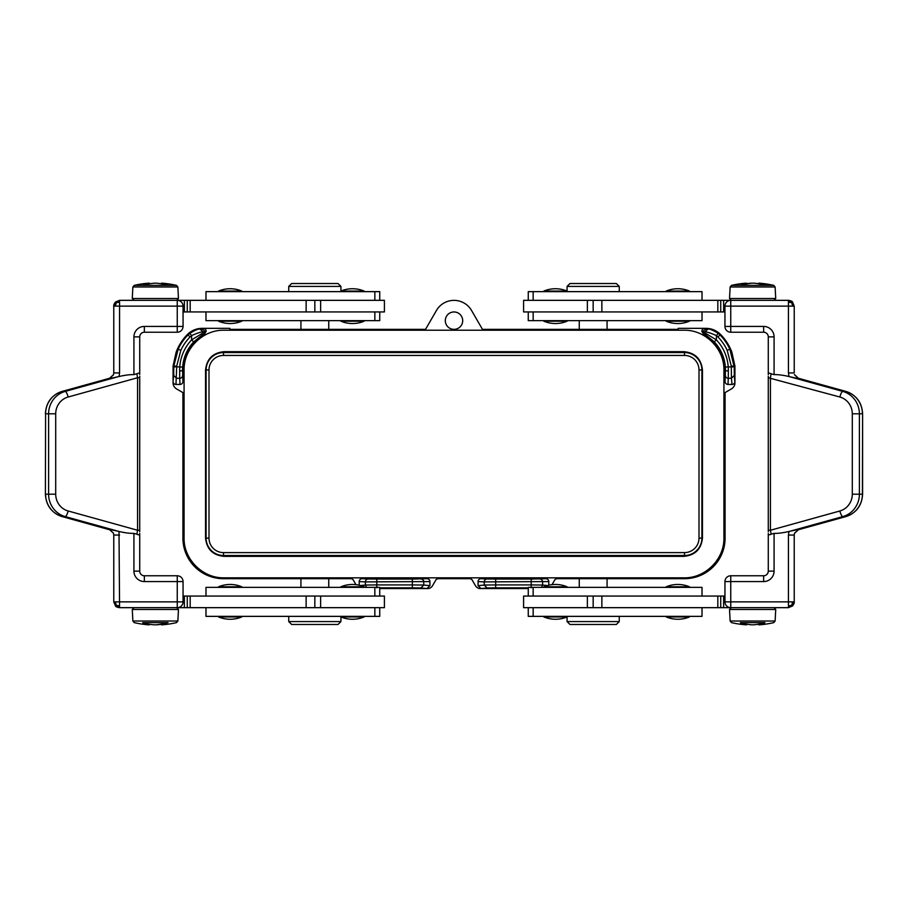 <?xml version="1.0" encoding="UTF-8"?>
<svg xmlns="http://www.w3.org/2000/svg" width="908" height="908" viewBox="0 0 908 908"><rect width="100%" height="100%" fill="white"/><g stroke="black" fill="none" stroke-linecap="round" stroke-linejoin="round"><path stroke-width="1.36" d="M708.036 329.048C709.5 328.753 712.894 330.183 718.228 333.338L716.389 335.585C710.385 332.918 706.538 331.704 704.835 331.931L708.036 329.048L705.834 328.333C711.531 328.401 716.423 330.421 720.521 334.416L717.933 336.959L716.389 335.585L716.401 339.876L714.29 341.873A40.951 40.951 0 0 1 725.344 367.059A7.548 1.351 86 0 1 725.435 369.965L725.083 381.519L725.083 369.965A40.588 40.588 0 0 0 703.428 334.065L701.873 331.238A2.906 2.894 -168.7 0 1 704.778 328.333L678.174 328.333L678.174 329.354L482.454 329.354L471.57 310.513A20.294 20.294 0 0 0 436.419 310.513L425.546 329.354L229.826 329.354L229.826 328.333L203.222 328.333A2.906 2.894 -11.3 0 1 206.127 331.238L204.572 334.065A40.588 40.588 0 0 0 182.917 369.965L182.917 381.519A2.94 2.894 -92.8 0 1 180.022 384.447L175.959 384.447A2.94 2.894 -84.3 0 1 173.065 381.508L173.065 383.176A6.935 5.8 28.5 0 0 176.81 389.067L182.917 392.596L182.917 538.126A40.644 40.588 135 0 0 223.482 578.691L351.521 578.691L353.03 579.565L355.97 584.661M705.891 328.548L702.951 331.454L704.846 331.931L704.846 332.884L716.401 339.887A43.856 43.856 0 0 1 728.227 366.855A11.566 1.657 87 0 1 728.341 371.009A2.894 1.044 -179.8 0 1 725.435 369.965L725.083 369.965M728.341 371.009L728.284 378.261L731.428 378.261L731.303 366.855L725.344 367.059M720.521 334.416A50.632 50.632 0 0 1 731.848 352.145L734.935 366.083L731.303 366.106L727.183 350.375A47 47 0 0 0 717.933 336.959M734.935 366.083L734.935 381.508A2.94 2.894 -95.7 0 1 732.041 384.447L731.428 378.261L734.322 375.413L734.197 366.855L731.303 366.855L731.303 366.106M528.263 588.554L480.082 588.554A5.55 4.642 -118.5 0 1 475.361 585.558L471.899 579.565L470.389 578.691L437.611 578.691L436.101 579.565L432.639 585.558A5.55 4.642 -61.5 0 1 427.918 588.554L426.998 588.554L429.938 585.66L429.938 581.585A2.94 2.894 -2.8 0 0 426.998 578.691L362.133 578.691A2.94 2.894 2.8 0 0 359.193 581.585L359.193 585.217M701.873 331.511L704.846 332.884A2.894 2.883 117 0 0 706.197 335.324L714.29 341.873M619.256 291.638L619.256 286.417L616.362 283.523L569.974 283.523L567.069 286.417L619.256 286.417M567.069 291.059L567.069 286.417M619.256 616.362L619.256 621.583L616.362 624.477L569.974 624.477L567.069 621.583L567.069 616.941M360.465 585.535L365.379 585.047L365.379 581.892L429.938 581.585M426.998 578.691L412.334 579.054L412.334 584.922L423.752 585.047L420.892 587.953L426.998 588.554L379.737 588.554M734.197 366.855L729.816 349.171A49.906 49.906 0 0 0 719.999 334.927L718.228 333.338M684.496 552.609L684.496 555.503A17.4 17.4 0 0 0 701.895 538.104L701.895 369.942A17.4 17.4 0 0 0 684.496 352.554L684.496 355.437A14.505 14.505 0 0 1 699.001 369.942L699.001 538.104A14.505 14.505 0 0 1 684.496 552.609L223.504 552.609A14.505 14.505 0 0 1 208.999 538.104L208.999 369.942A14.505 14.505 0 0 1 223.504 355.437L684.496 355.437M366.526 587.362L365.379 585.047L376.797 584.922L376.797 587.828M552.03 584.673L554.97 579.565L556.479 578.691L684.519 578.691A40.644 40.588 45 0 0 725.083 538.126L725.083 392.596L731.19 389.067A6.935 5.8 151.5 0 0 734.935 383.176L734.322 375.413M706.197 335.324A4316.133 350.227 -90.9 0 0 703.428 334.065M340.931 291.059L340.931 286.417L338.026 283.523L291.638 283.523L288.744 286.417L340.931 286.417M288.744 291.638L288.744 286.417M732.041 384.447L727.978 384.447A2.94 2.894 -87.2 0 1 725.083 381.519M340.931 616.941L340.931 621.583L338.026 624.477L291.638 624.477L288.744 621.583L288.744 616.362M548.807 585.217L548.807 581.585A2.94 2.894 -2.8 0 0 545.867 578.691L531.203 579.054L531.203 584.922L542.621 585.047L541.474 587.362M545.867 578.691L481.002 578.691A2.94 2.894 2.8 0 0 478.062 581.585L484.248 581.892L484.248 585.047L487.097 587.953L481.002 588.554L478.062 585.66L484.248 585.047L495.666 584.922L495.666 587.828L528.263 587.828M481.002 578.691L487.097 578.998A2.894 2.86 -87.2 0 0 484.248 581.892L548.807 581.585M478.062 581.585L478.062 585.66M454 311.955A8.694 8.694 0 0 0 445.306 320.66A8.694 8.694 0 0 0 454 329.354A8.694 8.694 0 0 0 462.694 320.66A8.694 8.694 0 0 0 454 311.955M328.753 329.354L328.753 320.637M300.923 329.354L300.923 320.637M607.077 329.354L607.077 320.637M579.247 329.354L579.247 320.637M684.496 555.503L223.504 555.503A17.4 17.4 0 0 1 206.105 538.104L206.105 369.942A17.4 17.4 0 0 1 223.504 352.554L684.496 352.554M300.923 578.691L300.923 587.362M328.753 578.691L328.753 587.362M579.247 578.691L579.247 587.362M607.077 578.691L607.077 587.362M205.049 331.454L203.154 331.931C201.463 331.704 197.615 332.918 191.611 335.585L190.067 336.959A47 47 0 0 0 180.817 350.375L176.697 366.106L173.065 366.083L176.152 352.145A50.632 50.632 0 0 1 187.479 334.416C191.577 330.421 196.469 328.401 202.166 328.333L203.222 328.333L202.166 328.548L205.049 331.454L206.127 331.238M202.109 328.548L199.964 329.048L203.154 331.931L203.154 332.884L191.599 339.887A43.856 43.856 0 0 0 179.773 366.855A11.566 1.657 93 0 0 179.659 371.009L179.716 378.261L176.572 378.261L173.678 375.413L173.803 366.106L178.184 349.171A49.906 49.906 0 0 1 188.001 334.927L187.479 334.416M199.964 329.048C198.5 328.753 195.107 330.183 189.772 333.338L191.611 335.585L191.599 339.876L193.71 341.873A40.951 40.951 0 0 0 182.656 367.059A7.548 1.351 94 0 0 182.565 369.965L182.917 369.965M175.959 384.447L176.697 366.855L182.656 367.059M179.659 371.009A2.894 1.044 -0.2 0 0 182.565 369.965L182.917 381.519M176.697 366.106L176.697 366.855L173.803 366.855M173.065 366.083L173.065 381.508L173.678 375.413M206.127 331.511L203.154 332.884A2.894 2.883 63 0 1 201.803 335.324L193.71 341.873M201.803 335.324A4316.133 350.227 -89.1 0 1 204.572 334.065M683.917 330.228L224.083 330.228C202.7 329.672 183.529 348.854 184.074 370.226L184.074 537.82C183.529 559.203 202.7 578.373 224.083 577.829L683.917 577.829C705.3 578.373 724.47 559.203 723.926 537.82L723.926 370.226C724.47 348.854 705.3 329.672 683.917 330.228M702.474 370.237L702.474 537.82C701.373 549.09 695.188 555.265 683.917 556.366L224.083 556.366C212.812 555.265 206.627 549.09 205.526 537.82L205.526 370.237C206.627 358.966 212.812 352.781 224.083 351.68L683.917 351.68C695.188 352.781 701.373 358.966 702.474 370.237M205.98 311.932L205.98 320.637L379.737 320.637L379.737 311.932M314.838 300.332L314.838 311.932M183.053 306.132A5.8 5.8 0 0 0 177.253 300.332L177.253 306.132L183.053 306.132L183.053 326.426L183.053 306.132A5.8 5.8 90 0 0 177.253 300.332L384.413 300.332L384.413 311.932L183.053 311.932M205.98 300.332L205.98 291.638L379.737 291.638L379.737 300.332M340.92 291.059A30.157 30.157 0 0 1 364.119 291.059L340.92 291.059L340.92 291.638M364.119 291.059L364.119 291.638M218.578 291.059A30.157 30.157 0 0 1 241.778 291.059L218.578 291.059L218.578 291.638M241.778 291.059L241.778 291.638M320.626 311.932L320.626 300.332M133.919 374.629L133.919 336.868L139.719 336.868A4.642 4.642 0 0 1 144.361 332.226A4.642 4.642 0 0 0 139.719 336.868L139.719 374.539C139.696 373.086 138.754 372.825 136.881 373.778L133.919 374.629A23.199 5.8 164.5 0 0 119.005 376.536L109.403 378.625L113.455 374.845L113.772 372.938L119.572 372.938L119.572 302.035L116.19 302.773L115.475 302.035L116.19 302.773L115.418 306.132L177.253 306.132L177.253 326.426L144.361 326.426L144.361 332.226L177.253 332.226A5.8 5.8 0 0 0 183.053 326.426L177.253 326.426L177.253 332.226M139.719 376.218L139.719 377.751L137.562 377.751L137.562 530.249L139.719 530.249L139.719 531.782M136.881 373.778L137.562 377.751L68.157 397.012A17.4 16.798 90 0 0 55.706 413.81L45.593 413.81A23.199 22.405 90 0 1 62.198 391.405L65.206 391.405A23.199 22.405 90 0 0 48.601 413.81L48.601 494.19A23.199 22.405 90 0 0 65.206 516.595A5.8 1.453 105.5 0 0 68.157 510.988L137.562 530.249L136.881 534.222C138.754 535.175 139.696 534.914 139.719 533.439L139.719 571.132A4.642 4.642 0 0 0 144.361 575.774A4.642 4.642 0 0 1 139.719 571.132L133.919 571.132L133.919 533.371L136.881 534.222M139.719 377.751L139.719 530.249M190.169 607.668L384.413 607.668L384.413 596.068L190.169 596.068L190.169 607.668L119.572 607.668L119.005 531.464L65.206 516.595L62.198 516.595L109.755 529.784M142.726 622.616L168.025 622.616M148.957 624.171L148.867 624.829A92.684 68.622 -82.6 0 1 142.931 624.034L142.862 623.898A92.559 61.699 -83.3 0 0 146.551 623.898L148.186 624.034A92.684 68.622 82.6 0 0 154.212 624.829L155.847 624.829A92.684 61.789 -83.3 0 0 161.295 624.034L162.929 623.898A92.559 68.531 82.6 0 0 167.027 623.898L167.129 624.034A92.684 61.789 83.3 0 1 161.783 624.829L161.681 623.966M161.42 624.239A92.684 68.622 -82.6 0 1 156.528 624.829L154.893 624.829M205.98 596.068L205.98 587.362L379.737 587.362L379.737 596.068M340.92 586.784A30.157 30.157 0 0 1 364.119 586.784L340.92 586.784L340.92 587.362M364.119 586.784L364.119 587.362M218.578 586.784A30.157 30.157 0 0 1 241.778 586.784L218.578 586.784L218.578 587.362M241.778 586.784L241.778 587.362M320.626 607.668L320.626 596.068M205.98 607.668L205.98 616.362L379.737 616.362L379.737 607.668M364.119 616.362L364.119 616.941L340.92 616.941A30.157 30.157 0 0 0 364.119 616.941M340.92 616.362L340.92 616.941M241.778 616.362L241.778 616.941L218.578 616.941A30.157 30.157 0 0 0 241.778 616.941M218.578 616.362L218.578 616.941M314.838 596.068L314.838 607.668M183.053 596.068L190.169 596.068M119.572 605.965L116.19 605.227L115.475 605.965L119.572 607.668C117.143 607.293 115.781 606.726 115.475 605.965L113.784 601.868L113.772 535.062L119.572 535.062M183.053 581.574L183.053 601.868L177.253 601.868L177.253 581.574L144.361 581.574L144.361 575.774L177.253 575.774A5.8 5.8 0 0 1 183.053 581.574A5.8 5.8 90 0 0 177.253 575.774L177.253 581.574L183.053 581.574L183.053 601.868A5.8 5.8 0 0 1 177.253 607.668L177.253 601.868L115.418 601.868L116.19 605.227L115.475 605.965L113.772 601.868L113.772 535.062L113.455 533.155L109.403 529.375L117.711 531.157M187.264 596.068L187.264 607.668M133.919 533.371A23.199 5.8 -164.5 0 1 119.005 531.464M109.755 378.216L113.455 374.845L113.772 372.938L113.772 306.132L113.784 372.938M113.5 374.709L109.516 378.284L62.198 391.405A5.8 1.453 -105.5 0 0 62.107 391.416L109.403 378.625M113.5 533.291L109.403 529.375M119.572 302.035L119.572 300.332L115.475 302.035L113.772 306.132L115.418 306.132M177.253 300.332L119.572 300.332L115.475 302.035C114.033 303.93 113.466 305.304 113.772 306.132M132.874 286.985L177.866 286.985L176.527 285.384L134.214 285.384L132.874 286.985L132.273 298.505L134.009 300.332M161.749 283.932L161.84 283.171A92.684 65.285 97.1 0 1 167.492 283.966L167.469 284.102A92.559 65.206 97.1 0 0 163.565 284.102L161.93 283.966A92.684 65.285 -97.1 0 0 156.187 283.171L154.553 283.171L156.187 283.171M154.553 283.171A92.684 65.285 97.1 0 0 148.81 283.966L147.175 284.102A92.559 65.206 -97.1 0 0 143.271 284.102L143.26 283.966A92.684 65.285 -97.1 0 1 148.901 283.171L149.003 283.932M140.411 285.384L143.089 285.384M167.651 285.384L170.329 285.384M187.264 300.332L187.264 311.932M364.119 320.637L364.119 321.216L340.92 321.216A30.157 30.157 0 0 0 364.119 321.216M340.92 320.637L340.92 321.216M241.778 320.637L241.778 321.216L218.578 321.216A30.157 30.157 0 0 0 241.778 321.216M218.578 320.637L218.578 321.216M702.02 311.932L702.02 320.637L528.263 320.637L528.263 311.932M724.947 311.932L523.587 311.932L523.587 300.332L788.428 300.332L788.428 306.132L794.228 306.132L792.525 302.035L788.428 300.332C790.857 300.707 792.219 301.274 792.525 302.035L791.81 302.773L792.582 306.132M587.374 300.332L587.374 311.932M702.02 300.332L702.02 291.638L528.263 291.638L528.263 300.332M593.162 311.932L593.162 300.332M730.134 286.985L775.126 286.985L773.786 285.384L731.473 285.384L730.134 286.985L729.533 298.505L731.269 300.332M759.043 283.829L759.133 283.171A92.684 68.622 97.4 0 1 765.069 283.966L765.138 284.102A92.559 61.699 96.7 0 0 761.449 284.102L759.814 283.966A92.684 68.622 -97.4 0 0 753.788 283.171L752.153 283.171A92.684 61.789 96.7 0 0 746.705 283.966L745.071 284.102A92.559 68.531 -97.4 0 0 740.973 284.102L740.871 283.966A92.684 61.789 -96.7 0 1 746.217 283.171L746.319 284.034M746.58 283.761A92.684 68.622 97.4 0 1 751.472 283.171L753.107 283.171M738.476 285.384L739.975 285.384M765.274 285.384L766.783 285.384M794.228 372.938L794.228 306.132L794.228 372.938L788.428 372.938L788.995 376.536L842.794 391.405L845.802 391.405L798.245 378.216M763.639 326.426L763.639 332.226L730.747 332.226A5.8 5.8 0 0 1 724.947 326.426L724.947 306.132A5.8 5.8 0 0 1 730.747 300.332L730.747 332.226A5.8 5.8 -90 0 1 724.947 326.426L763.639 326.426A10.442 10.442 0 0 1 774.081 336.868L774.081 374.629A23.199 5.8 15.5 0 1 788.995 376.536M794.228 306.132L792.525 302.035L791.81 302.773L788.428 302.035M720.736 311.932L720.736 300.332M763.639 332.226A4.642 4.642 0 0 1 768.281 336.868L768.281 374.561C768.304 373.086 769.246 372.825 771.119 373.778L774.081 374.629M794.5 374.709L798.597 378.625L790.289 376.843M798.245 529.784L845.893 516.584A5.8 1.453 74.5 0 1 845.802 516.595A23.199 22.405 -90 0 0 862.407 494.19L862.6 413.81C861.953 402.516 856.38 395.048 845.893 391.416L798.359 378.239L794.443 374.55L798.597 378.625M798.359 529.761L794.545 533.155L794.216 535.062L794.228 601.868L794.216 535.062L794.545 533.155L798.359 529.761M768.281 531.782L768.281 530.249L770.438 530.249L770.438 377.751L771.119 373.778M845.893 391.416A5.8 1.453 105.5 0 0 845.802 391.405A23.199 22.405 -90 0 1 862.407 413.81L852.294 413.81A17.4 16.798 -90 0 0 839.843 397.012L768.281 377.751L768.281 376.218M768.281 530.249L768.281 377.751M724.947 601.868L724.947 581.574L724.947 601.868A5.8 5.8 0 0 0 730.747 607.668A5.8 5.8 -90 0 1 724.947 601.868L730.747 601.868L730.747 581.574L763.639 581.574L763.639 575.774A4.642 4.642 0 0 0 768.281 571.132L768.281 533.461C768.304 534.914 769.246 535.175 771.119 534.222L770.438 530.249L839.843 510.988A5.8 1.453 74.5 0 0 842.794 516.595A23.199 22.405 -90 0 0 859.399 494.19L852.294 494.19L852.294 413.81M798.597 529.375L788.995 531.464A23.199 5.8 -15.5 0 1 774.081 533.371L771.119 534.222M763.639 581.574A10.442 10.442 0 0 0 774.081 571.132L768.281 571.132A4.642 4.642 0 0 1 763.639 575.774L730.747 575.774A5.8 5.8 0 0 0 724.947 581.574L730.747 581.574L730.747 575.774M730.747 607.668L730.747 601.868L788.428 601.868L788.428 607.668L523.587 607.668L523.587 596.068L724.947 596.068M702.02 607.668L702.02 616.362L528.263 616.362L528.263 607.668M567.08 616.941A30.157 30.157 0 0 1 543.881 616.941L567.08 616.941L567.08 616.362M543.881 616.941L543.881 616.362M689.422 616.941A30.157 30.157 0 0 1 666.222 616.941L689.422 616.941L689.422 616.362M666.222 616.941L666.222 616.362M587.374 596.068L587.374 607.668M702.02 596.068L702.02 587.362L528.263 587.362L528.263 596.068M593.162 607.668L593.162 596.068M740.349 622.616L764.911 622.616M746.251 624.068L746.16 624.829A92.684 65.285 -82.9 0 1 740.508 624.034L740.531 623.898A92.559 65.206 -82.9 0 0 744.435 623.898L746.07 624.034A92.684 65.285 82.9 0 0 751.813 624.829L753.447 624.829L751.813 624.829M753.447 624.829A92.684 65.285 -82.9 0 0 759.19 624.034L760.825 623.898A92.559 65.206 82.9 0 0 764.729 623.898L764.74 624.034A92.684 65.285 82.9 0 1 759.099 624.829L758.997 624.068M794.228 601.868C794.534 602.696 793.967 604.07 792.525 605.965L791.81 605.227L792.525 605.965L788.428 607.668L792.525 605.965L794.228 601.868L788.428 601.868L788.428 535.062L794.216 535.062M792.582 601.868L791.81 605.227L788.428 605.965M720.736 607.668L720.736 596.068M543.881 587.362L543.881 586.784L567.08 586.784A30.157 30.157 0 0 0 543.881 586.784M567.08 587.362L567.08 586.784M666.222 587.362L666.222 586.784L689.422 586.784A30.157 30.157 0 0 0 666.222 586.784M689.422 587.362L689.422 586.784M794.5 533.291L798.484 529.716L845.802 516.595L842.794 516.595L790.289 531.157M543.881 291.638L543.881 291.059L567.08 291.059A30.157 30.157 0 0 0 543.881 291.059M567.08 291.638L567.08 291.059M666.222 291.638L666.222 291.059L689.422 291.059A30.157 30.157 0 0 0 666.222 291.059M689.422 291.638L689.422 291.059M567.08 321.216A30.157 30.157 0 0 1 543.881 321.216L567.08 321.216L567.08 320.637M543.881 321.216L543.881 320.637M689.422 321.216A30.157 30.157 0 0 1 666.222 321.216L689.422 321.216L689.422 320.637M666.222 321.216L666.222 320.637M619.256 621.583L567.069 621.583M340.931 621.583L288.744 621.583M705.834 328.333L705.834 329.593M420.892 578.998A2.894 2.86 87.2 0 1 423.752 581.892L423.752 585.047L429.938 585.66M379.737 587.828L412.334 587.828L412.334 584.922L376.797 584.922L376.797 579.054L368.228 578.998A2.894 2.86 -87.2 0 0 365.379 581.892L359.193 581.585M730.486 348.865L727.183 350.375M701.895 369.942L699.001 369.942M701.895 538.104L699.001 538.104M725.379 375.401A2.894 2.86 2.8 0 0 728.284 378.261L727.978 384.447M702.951 331.454L701.873 331.238M487.097 578.998L495.666 579.054L495.666 584.922L531.203 584.922L531.203 587.828M412.334 587.828L420.892 587.953M539.772 578.998A2.894 2.86 87.2 0 1 542.621 581.892L542.621 585.047L547.535 585.535M531.203 579.054L495.666 579.054M487.097 587.953L495.666 587.828M412.334 579.054L376.797 579.054M362.133 578.691L368.228 578.998M223.504 352.554L223.504 355.437M223.504 552.609L223.504 555.503M206.105 538.104L208.999 538.104M206.105 369.942L208.999 369.942M177.514 348.865L180.817 350.375M182.621 375.401A2.894 2.86 177.2 0 1 179.716 378.261L180.022 384.447M190.067 336.959L188.001 334.927L189.772 333.338M202.166 328.333L202.166 329.593M374.845 291.638L374.845 300.332M374.845 311.932L374.845 320.637M306.132 300.332L306.132 311.932M190.169 300.332L190.169 311.932M119.005 376.536L119.572 372.938M144.361 326.426A10.442 10.442 0 0 0 133.919 336.868M161.556 624.852A92.775 92.775 0 0 0 176.527 622.616L177.866 621.015L132.874 621.015L132.273 609.495L178.467 609.495L176.731 607.668M374.845 587.362L374.845 596.068M374.845 607.668L374.845 616.362M306.132 596.068L306.132 607.668M115.418 601.868L113.772 601.868M184.369 596.068L184.369 607.668M144.361 581.574A10.442 10.442 0 0 1 133.919 571.132M117.711 376.843L65.206 391.405A5.8 1.453 -105.5 0 1 68.157 397.012M113.772 535.062L113.455 533.155L109.641 529.761L62.107 516.584A5.8 1.453 -74.5 0 0 62.198 516.595A23.199 22.405 90 0 1 45.593 494.19L55.706 494.19A17.4 16.798 90 0 0 68.157 510.988M45.4 494.19L45.593 413.81L45.4 494.19C46.047 505.484 51.62 512.952 62.107 516.584M55.706 494.19L55.706 413.81M177.866 286.985L178.467 298.505L132.273 298.505M184.369 300.332L184.369 311.932M533.155 320.637L533.155 311.932M533.155 300.332L533.155 291.638M775.126 286.985L775.727 298.505L729.533 298.505M724.947 326.426L724.947 306.132L788.428 306.132L788.428 372.938M601.868 311.932L601.868 300.332M717.831 311.932L717.831 300.332M723.631 311.932L723.631 300.332M774.081 336.868L768.281 336.868M839.843 397.012A5.8 1.453 -74.5 0 1 842.794 391.405A23.199 22.405 -90 0 1 859.399 413.81L859.399 494.19L862.6 494.19C861.953 505.484 856.38 512.952 845.893 516.584M533.155 616.362L533.155 607.668M533.155 596.068L533.155 587.362M758.668 624.136L758.759 624.874A92.775 92.775 0 0 0 773.786 622.616L775.126 621.015L730.134 621.015L729.533 609.495L775.727 609.495L773.991 607.668M723.631 607.668L723.631 596.068M717.831 607.668L717.831 596.068M601.868 607.668L601.868 596.068M788.995 531.464L788.428 535.062M774.081 533.371L774.081 571.132M839.843 510.988A17.4 16.798 -90 0 0 852.294 494.19M132.874 621.015L134.214 622.616A92.775 92.775 0 0 0 149.184 624.852M149.332 624.239L149.252 624.874M161.499 624.874L161.386 624.012M62.107 391.416C51.62 395.048 46.047 402.516 45.4 413.81M176.527 285.384A92.775 92.775 0 0 0 161.499 283.148L161.42 283.863M149.332 283.863L149.241 283.126A92.775 92.775 0 0 0 134.214 285.384M773.786 285.384A92.775 92.775 0 0 0 758.816 283.148M746.444 283.148A92.775 92.775 0 0 0 731.473 285.384M758.668 283.761L758.748 283.126M746.501 283.126L746.614 283.988M730.134 621.015L731.473 622.616A92.775 92.775 0 0 0 746.501 624.852L746.58 624.136M862.6 413.81L862.6 494.19M177.866 621.015L178.467 609.495M775.126 621.015L775.727 609.495M729.533 609.495L731.269 607.668M775.727 298.505L773.991 300.332M178.467 298.505L176.731 300.332M132.273 609.495L134.009 607.668"/></g></svg>
